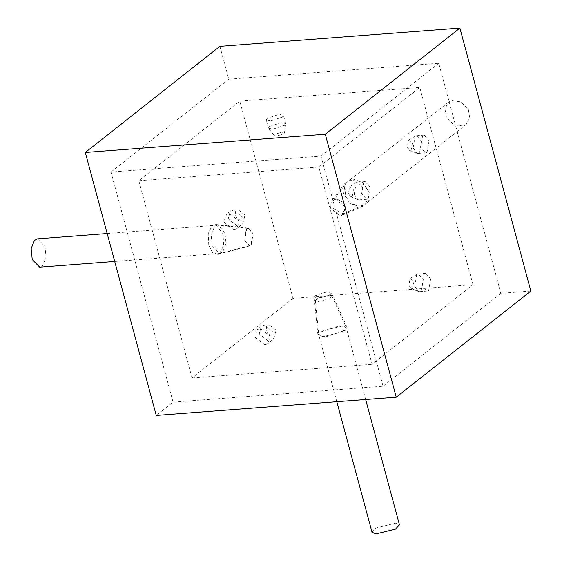 <?xml version="1.0" encoding="UTF-8"?>
<svg xmlns="http://www.w3.org/2000/svg" width="562" height="562" viewBox="0 0 562 562"><rect width="100%" height="100%" fill="white"/><g stroke="black" fill="none" stroke-linecap="round" stroke-linejoin="round"><path stroke-width="0.42" stroke-dasharray="2.81 2.11" d="M413.962 281.4L412.768 288.327L411.117 288.587L408.918 285.384L410.105 278.464L413.962 281.4M414.735 286.142L418.409 291.481L419.61 291.678L421.156 291.039L423.144 279.504L418.269 273.968L416.723 274.607L414.735 286.142M412.368 143.141L411.173 150.061L409.522 150.328L407.317 147.118L408.511 140.198L412.368 143.141M413.133 147.876L416.807 153.222L418.016 153.412L419.554 152.78L421.549 141.245L416.667 135.702L415.121 136.341L413.133 147.876M353.477 189.57L352.283 196.489L350.632 196.756L348.426 193.553L349.62 186.626L353.477 189.57M354.243 194.304L357.924 199.65L359.125 199.847L360.671 199.208L362.659 187.673L357.776 182.137L356.238 182.769L354.243 194.304M272.296 334.959C266.564 335.669 263.761 325.265 269.634 325.096L275.464 329.683L275.528 332.184L272.296 334.959M264.54 325.124L261.26 326.367L259.258 333.912L268.98 341.563L272.261 340.312L274.368 336.94L274.256 332.774L264.54 325.124M241.253 219.911C235.527 220.62 232.717 210.216 238.59 210.048L244.421 214.635L244.491 217.136L241.253 219.911M233.497 210.076L230.216 211.319L228.214 218.864L237.937 226.514L241.217 225.264L243.325 221.892L243.22 217.726L233.497 210.076M276.792 136.081L274.249 135.639L274.811 134.43L281.836 132.098L284.47 132.885L283.81 133.749L276.792 136.081M281.302 122.558L269.598 126.443L268.524 128.185L272.886 129.19L284.597 125.305L285.672 123.556L281.302 122.558M264.772 344.878L255.057 337.228L257.052 329.683L260.339 328.44L270.055 336.09L268.053 343.635L264.772 344.878M233.729 229.83L224.013 222.18L226.015 214.635L229.296 213.391L239.012 221.042L237.009 228.579L233.729 229.83M270.673 120.971L266.304 119.966L267.379 118.224L279.082 114.339L283.452 115.343L282.377 117.086L270.673 120.971M430.647 278.935L428.658 290.47L427.113 291.109L422.231 285.573L424.219 274.038L425.764 273.399L430.647 278.935M429.045 140.676L427.057 152.211L425.511 152.843L420.636 147.307L422.624 135.772L424.169 135.133L429.045 140.676M370.154 187.104L368.166 198.639L366.621 199.278L361.745 193.735L363.733 182.2L365.279 181.568L370.154 187.104M173.075 402.153L383.073 386.213L320.986 156.11L110.995 172.056L173.075 402.153L156.25 415.423M383.073 386.213L500.847 293.35L530.844 291.067M219.904 46.323L228.769 79.193L438.76 63.246L500.847 293.35M320.986 156.11L438.76 63.246M110.995 172.056L228.769 79.193M339.68 325.679L347.035 327.189L345.279 330.351L325.377 336.954L317.916 335.05L319.778 332.283L339.68 325.679M326.993 291.833L331.334 292.725L330.294 294.586L318.556 298.485L314.151 297.361L315.247 295.731L326.993 291.833M352.627 178.934L362.743 182.341L369.143 191.937L368.925 200.339L363.558 206.057L360.165 206.872L350.049 203.465L343.649 193.876L345.279 182.875L352.627 178.934M335.662 199.257L345.412 206.928L342.11 215.26L340.115 215.738L330.365 208.066L331.327 201.575L335.662 199.257M208.776 245.173L208.2 233.644L212.155 225.566L215.583 224.498L223.072 233.897L223.648 245.425L219.693 253.504L217.859 254.453L212.506 252.471L208.776 245.173M244.702 240.36L246.697 228.79L248.72 228.158L253.139 233.708L251.144 245.278L250.062 245.833L244.702 240.36M293.006 298.352L192.056 377.952L138.842 180.725L239.791 101.125L293.006 298.352L473 284.681L372.051 364.281L318.837 167.055L419.786 87.454L473 284.681M192.056 377.952L372.051 364.281M138.842 180.725L318.837 167.055M239.791 101.125L419.786 87.454M252.436 233.118L248.397 228.509L246.079 229.451L244.751 240.993L249.69 245.538L251.109 244.66L252.436 233.118M224.962 232.808L218.274 225.179L217.515 225.165L214.431 226.746L211.15 235.042L212.225 245.854L219.672 253.504L222.763 251.924L226.043 243.627L224.962 232.808M37.528 238.836L44.967 246.479L46.049 257.291L42.768 265.594L39.677 267.168M332.901 208.312L343.129 213.841L343.642 213.651L346.241 204.034L336.013 198.505L333.252 200.465L332.901 208.312M345.356 196.447L352.753 204.385L362.286 205.601L365.195 204.062L368.798 197.459L367.436 189.366L360.038 181.421L350.505 180.212L347.597 181.744L345.932 183.465L345.356 196.447M446.305 116.847L444.949 108.754L448.553 102.151L451.455 100.612L460.988 101.827L468.385 109.766L469.748 117.858L466.144 124.462L463.243 126L453.71 124.785L446.305 116.847M329.557 298.773L331.903 296.104L329.515 295.212L317.762 298.12L315.352 300.565L317.804 301.682L329.557 298.773M342.293 331.854L346.248 327.618L342.223 325.96L322.764 330.772L318.773 334.833L322.834 336.673L342.293 331.854M372.03 532.242L375.985 527.999L395.437 523.187L399.463 524.845M411.117 288.587L418.409 291.481M409.522 150.328L416.807 153.222M350.632 196.756L357.924 199.65M274.249 135.639L268.664 128.459M261.26 326.367L257.052 329.683M230.216 211.319L226.015 214.635M268.524 128.185L266.304 119.966M419.61 291.678L427.113 291.109M418.016 153.412L425.511 152.843M359.125 199.847L366.621 199.278M357.776 182.137L365.279 181.568M416.667 135.702L424.169 135.133M418.269 273.968L425.764 273.399M285.672 123.556L283.452 115.343M241.217 225.264L237.009 228.579M272.261 340.312L268.053 343.635M284.47 132.885L285.686 123.865M238.885 210.033L233.996 210.055M244.491 217.136L243.325 221.892M269.929 325.082L265.032 325.103M275.528 332.184L274.368 336.94M349.852 186.472L356.617 182.51M408.743 140.036L415.508 136.074M410.337 278.302L417.102 274.34M347.035 327.189L331.334 292.725M363.558 206.057L342.11 215.26M215.583 224.498L248.72 228.158M217.859 254.453L250.062 245.833M345.279 182.875L331.327 201.575M317.916 335.05L314.151 297.361M248.397 228.509L218.274 225.179M114.711 261.471L219.672 253.504M107.18 233.546L217.515 225.165M249.69 245.538L220.416 253.378M343.642 213.651L363.136 205.285M448.553 102.151L347.597 181.744M466.144 124.462L365.195 204.062M333.252 200.465L345.932 183.465M331.903 296.104L346.178 327.435M336.807 401.711L318.809 335.015M365.651 399.519L346.248 327.618M315.352 300.565L318.773 334.833"/><path stroke-width="0.84" d="M85.298 152.457L156.25 415.423L396.245 397.201L530.844 291.067L459.892 28.1L219.904 46.323L85.298 152.457L325.293 134.227L459.892 28.1M396.245 397.201L325.293 134.227M114.711 261.471L39.677 267.168L32.238 259.525L31.156 248.713L34.437 240.41L37.528 238.836L107.18 233.546M365.651 399.519L399.463 524.845L395.507 529.081L376.048 533.9L372.03 532.242L336.807 401.711"/></g></svg>
